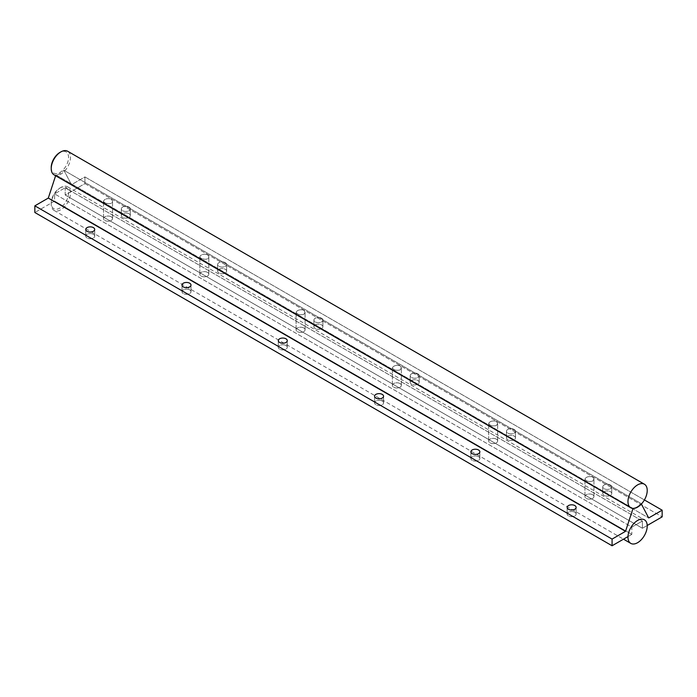 <?xml version="1.0" encoding="UTF-8"?>
<svg xmlns="http://www.w3.org/2000/svg" width="697" height="697" viewBox="0 0 697 697"><rect width="100%" height="100%" fill="white"/><g stroke="black" fill="none" stroke-linecap="round" stroke-linejoin="round"><path stroke-width="0.52" stroke-dasharray="3.48 2.61" d="M592.633 481.165L593.949 479.031L592.633 476.879C588.686 476.112 586.125 476.835 584.957 479.031C586.125 481.218 588.686 481.932 592.633 481.165L593.949 479.031L592.633 476.879C588.686 476.112 586.125 476.835 584.957 479.031C586.125 481.218 588.686 481.932 592.633 481.165M400.061 369.985L401.376 367.85L400.061 365.698C396.114 364.932 393.552 365.655 392.394 367.85C393.552 370.037 396.114 370.752 400.061 369.985L401.376 367.85L400.061 365.698C396.114 364.932 393.552 365.655 392.394 367.85C393.552 370.037 396.114 370.752 400.061 369.985M207.488 254.518C203.541 253.752 200.989 254.475 199.821 256.67C199.542 258.953 209.083 261.07 208.804 256.67L207.488 254.518C203.541 253.752 200.989 254.475 199.821 256.67C199.542 258.953 209.083 261.07 208.804 256.67L207.488 254.518M641.109 503.539L63.88 170.277A13.618 7.859 -60 0 1 55.891 174.895L55.612 175.731L55.891 174.895L633.024 508.435L55.891 174.895A13.618 7.859 -60 0 0 63.88 170.277L71.469 184.688L63.88 170.277L641.109 503.539A13.618 7.859 -60 0 1 633.12 508.157A13.618 7.859 -60 0 0 641.109 503.539L641.379 504.053L641.109 503.539M303.779 314.399L305.094 312.256L303.779 310.104C299.823 309.346 297.27 310.06 296.103 312.256C297.27 314.452 299.823 315.166 303.779 314.399L305.094 312.256L303.779 310.104C299.823 309.346 297.27 310.06 296.103 312.256C297.27 314.452 299.823 315.166 303.779 314.399M496.342 425.579L497.667 423.436L496.342 421.284C492.396 420.526 489.843 421.241 488.675 423.436C489.843 425.632 492.396 426.346 496.342 425.579L497.667 423.436L496.342 421.284C492.396 420.526 489.843 421.241 488.675 423.436C489.843 425.632 492.396 426.346 496.342 425.579M111.206 198.924C107.26 198.166 104.698 198.88 103.531 201.076C103.252 203.367 112.792 205.476 112.522 201.076L111.206 198.924C107.26 198.166 104.698 198.88 103.531 201.076C103.252 203.367 112.792 205.476 112.522 201.076L111.206 198.924M642.407 528.256L642.407 521.025L631.822 527.141L631.822 534.372L54.593 201.111L54.593 193.879L54.593 201.111L34.85 212.507L54.593 201.111L631.822 534.372L627.98 536.585L631.822 534.372L631.822 527.141L54.593 193.879L65.178 187.763L54.593 193.879L631.822 527.141L642.407 521.025L65.178 187.763L65.178 194.994L84.921 183.599L84.921 176.925L71.469 184.688L648.698 517.949L71.469 184.688L84.921 176.925L644.403 499.941L84.921 176.925L84.921 183.599L662.15 516.86L84.921 183.599L65.178 194.994L65.178 187.763L642.407 521.025L642.407 528.256L647.217 525.486L642.407 528.256L65.178 194.994L642.407 528.256M610.441 485.007A4.496 2.596 180 0 1 611.757 486.837A4.496 2.596 180 0 1 607.27 489.433A4.496 2.596 180 0 1 602.774 486.837A4.496 2.596 180 0 1 605.545 484.441A4.496 2.596 180 0 1 610.441 485.007A4.496 2.596 180 0 1 611.757 486.837A4.496 2.596 180 0 1 607.27 489.433A4.496 2.596 180 0 1 602.774 486.837A4.496 2.596 180 0 1 605.545 484.441A4.496 2.596 180 0 1 610.441 485.007M417.878 373.827A4.496 2.596 180 0 1 419.193 375.657A4.496 2.596 180 0 1 414.698 378.253A4.496 2.596 180 0 1 410.202 375.657A4.496 2.596 180 0 1 412.972 373.261A4.496 2.596 180 0 1 417.878 373.827A4.496 2.596 180 0 1 419.193 375.657A4.496 2.596 180 0 1 414.698 378.253A4.496 2.596 180 0 1 410.202 375.657A4.496 2.596 180 0 1 412.972 373.261A4.496 2.596 180 0 1 417.878 373.827M225.305 262.647A4.496 2.596 180 0 1 226.621 264.477A4.496 2.596 180 0 1 222.125 267.073A4.496 2.596 180 0 1 217.63 264.477A4.496 2.596 180 0 1 220.409 262.081A4.496 2.596 180 0 1 225.305 262.647A4.496 2.596 180 0 1 226.621 264.477A4.496 2.596 180 0 1 222.125 267.073A4.496 2.596 180 0 1 217.63 264.477A4.496 2.596 180 0 1 220.409 262.081A4.496 2.596 180 0 1 225.305 262.647M321.587 318.233A4.496 2.596 180 0 1 322.903 320.071A4.496 2.596 180 0 1 318.407 322.667A4.496 2.596 180 0 1 313.92 320.071A4.496 2.596 180 0 1 316.691 317.675A4.496 2.596 180 0 1 321.587 318.233A4.496 2.596 180 0 1 322.903 320.071A4.496 2.596 180 0 1 318.407 322.667A4.496 2.596 180 0 1 313.92 320.071A4.496 2.596 180 0 1 316.691 317.675A4.496 2.596 180 0 1 321.587 318.233M514.159 429.413A4.496 2.596 180 0 1 515.475 431.251A4.496 2.596 180 0 1 510.979 433.848A4.496 2.596 180 0 1 506.492 431.251A4.496 2.596 180 0 1 509.263 428.855A4.496 2.596 180 0 1 514.159 429.413A4.496 2.596 180 0 1 515.475 431.251A4.496 2.596 180 0 1 510.979 433.848A4.496 2.596 180 0 1 506.492 431.251A4.496 2.596 180 0 1 509.263 428.855A4.496 2.596 180 0 1 514.159 429.413M129.015 207.053A4.496 2.596 180 0 1 130.33 208.891A4.496 2.596 180 0 1 125.843 211.487A4.496 2.596 180 0 1 121.348 208.891A4.496 2.596 180 0 1 124.118 206.495A4.496 2.596 180 0 1 129.015 207.053A4.496 2.596 180 0 1 130.33 208.891A4.496 2.596 180 0 1 125.843 211.487A4.496 2.596 180 0 1 121.348 208.891A4.496 2.596 180 0 1 124.118 206.495A4.496 2.596 180 0 1 129.015 207.053M207.488 272.37A4.496 2.596 180 0 1 208.804 274.209A4.496 2.596 180 0 1 204.308 276.805A4.496 2.596 180 0 1 199.821 274.209A4.496 2.596 180 0 1 202.592 271.813A4.496 2.596 180 0 1 207.488 272.37A4.496 2.596 180 0 1 208.804 274.209A4.496 2.596 180 0 1 204.308 276.805A4.496 2.596 180 0 1 199.821 274.209A4.496 2.596 180 0 1 202.592 271.813A4.496 2.596 180 0 1 207.488 272.37M303.779 327.965A4.496 2.596 180 0 1 305.094 329.794A4.496 2.596 180 0 1 300.599 332.391A4.496 2.596 180 0 1 296.103 329.794A4.496 2.596 180 0 1 298.882 327.398A4.496 2.596 180 0 1 303.779 327.965A4.496 2.596 180 0 1 305.094 329.794A4.496 2.596 180 0 1 300.599 332.391A4.496 2.596 180 0 1 296.103 329.794A4.496 2.596 180 0 1 298.882 327.398A4.496 2.596 180 0 1 303.779 327.965M129.015 213.726A4.496 2.596 0 0 0 122.663 213.726A4.496 2.596 0 0 0 121.348 215.565A4.496 2.596 0 0 0 125.843 218.152A4.496 2.596 0 0 0 130.33 215.565A4.496 2.596 0 0 0 129.015 213.726A4.496 2.596 0 0 0 122.663 213.726A4.496 2.596 0 0 0 121.348 215.565A4.496 2.596 0 0 0 125.843 218.152A4.496 2.596 0 0 0 130.33 215.565A4.496 2.596 0 0 0 129.015 213.726M400.061 383.55A4.496 2.596 180 0 1 401.376 385.389A4.496 2.596 180 0 1 396.881 387.985A4.496 2.596 180 0 1 392.394 385.389A4.496 2.596 180 0 1 395.164 382.993A4.496 2.596 180 0 1 400.061 383.55A4.496 2.596 180 0 1 401.376 385.389A4.496 2.596 180 0 1 396.881 387.985A4.496 2.596 180 0 1 392.394 385.389A4.496 2.596 180 0 1 395.164 382.993A4.496 2.596 180 0 1 400.061 383.55M496.342 439.145A4.496 2.596 180 0 1 497.667 440.974A4.496 2.596 180 0 1 493.171 443.571A4.496 2.596 180 0 1 488.675 440.974A4.496 2.596 180 0 1 491.446 438.579A4.496 2.596 180 0 1 496.342 439.145A4.496 2.596 180 0 1 497.667 440.974A4.496 2.596 180 0 1 493.171 443.571A4.496 2.596 180 0 1 488.675 440.974A4.496 2.596 180 0 1 491.446 438.579A4.496 2.596 180 0 1 496.342 439.145M592.633 494.731A4.496 2.596 180 0 1 593.949 496.569A4.496 2.596 180 0 1 589.453 499.165A4.496 2.596 180 0 1 584.957 496.569A4.496 2.596 180 0 1 587.737 494.173A4.496 2.596 180 0 1 592.633 494.731A4.496 2.596 180 0 1 593.949 496.569A4.496 2.596 180 0 1 589.453 499.165A4.496 2.596 180 0 1 584.957 496.569A4.496 2.596 180 0 1 587.737 494.173A4.496 2.596 180 0 1 592.633 494.731M111.206 216.784A4.496 2.596 180 0 1 112.522 218.614A4.496 2.596 180 0 1 108.026 221.21A4.496 2.596 180 0 1 103.531 218.614A4.496 2.596 180 0 1 106.31 216.218A4.496 2.596 180 0 1 111.206 216.784A4.496 2.596 180 0 1 112.522 218.614A4.496 2.596 180 0 1 108.026 221.21A4.496 2.596 180 0 1 103.531 218.614A4.496 2.596 180 0 1 106.31 216.218A4.496 2.596 180 0 1 111.206 216.784M604.09 491.673A4.496 2.596 0 0 0 602.774 493.511A4.496 2.596 0 0 0 607.27 496.107A4.496 2.596 0 0 0 611.757 493.511A4.496 2.596 0 0 0 610.441 491.673A4.496 2.596 0 0 0 604.09 491.673A4.496 2.596 0 0 0 602.774 493.511A4.496 2.596 0 0 0 607.27 496.107A4.496 2.596 0 0 0 611.757 493.511A4.496 2.596 0 0 0 610.441 491.673A4.496 2.596 0 0 0 604.09 491.673M411.518 380.492A4.496 2.596 0 0 0 410.202 382.331A4.496 2.596 0 0 0 414.698 384.927A4.496 2.596 0 0 0 419.193 382.331A4.496 2.596 0 0 0 417.878 380.492A4.496 2.596 0 0 0 411.518 380.492A4.496 2.596 0 0 0 410.202 382.331A4.496 2.596 0 0 0 414.698 384.927A4.496 2.596 0 0 0 419.193 382.331A4.496 2.596 0 0 0 417.878 380.492A4.496 2.596 0 0 0 411.518 380.492M218.945 269.312A4.496 2.596 0 0 0 217.63 271.15A4.496 2.596 0 0 0 222.125 273.747A4.496 2.596 0 0 0 226.621 271.15A4.496 2.596 0 0 0 225.305 269.312A4.496 2.596 0 0 0 218.945 269.312A4.496 2.596 0 0 0 217.63 271.15A4.496 2.596 0 0 0 222.125 273.747A4.496 2.596 0 0 0 226.621 271.15A4.496 2.596 0 0 0 225.305 269.312A4.496 2.596 0 0 0 218.945 269.312M315.236 324.907A4.496 2.596 0 0 0 313.92 326.745A4.496 2.596 0 0 0 318.407 329.332A4.496 2.596 0 0 0 322.903 326.745A4.496 2.596 0 0 0 321.587 324.907A4.496 2.596 0 0 0 315.236 324.907A4.496 2.596 0 0 0 313.92 326.745A4.496 2.596 0 0 0 318.407 329.332A4.496 2.596 0 0 0 322.903 326.745A4.496 2.596 0 0 0 321.587 324.907A4.496 2.596 0 0 0 315.236 324.907M507.808 436.087A4.496 2.596 0 0 0 506.492 437.916A4.496 2.596 0 0 0 510.979 440.513A4.496 2.596 0 0 0 515.475 437.916A4.496 2.596 0 0 0 514.159 436.087A4.496 2.596 0 0 0 507.808 436.087A4.496 2.596 0 0 0 506.492 437.916A4.496 2.596 0 0 0 510.979 440.513A4.496 2.596 0 0 0 515.475 437.916A4.496 2.596 0 0 0 514.159 436.087A4.496 2.596 0 0 0 507.808 436.087M574.816 512.243A4.496 2.596 0 0 0 568.464 512.243A4.496 2.596 0 0 0 567.149 514.081A4.496 2.596 0 0 0 571.645 516.669A4.496 2.596 0 0 0 576.131 514.081A4.496 2.596 0 0 0 574.816 512.243A4.496 2.596 0 0 0 568.464 512.243A4.496 2.596 0 0 0 567.149 514.081A4.496 2.596 0 0 0 571.645 516.669A4.496 2.596 0 0 0 576.131 514.081A4.496 2.596 0 0 0 574.816 512.243M478.534 456.657A4.496 2.596 0 0 0 472.183 456.657A4.496 2.596 0 0 0 470.858 458.487A4.496 2.596 0 0 0 475.354 461.083A4.496 2.596 0 0 0 479.85 458.487A4.496 2.596 0 0 0 478.534 456.657A4.496 2.596 0 0 0 472.183 456.657A4.496 2.596 0 0 0 470.858 458.487A4.496 2.596 0 0 0 475.354 461.083A4.496 2.596 0 0 0 479.85 458.487A4.496 2.596 0 0 0 478.534 456.657M382.252 401.063A4.496 2.596 0 0 0 375.892 401.063A4.496 2.596 0 0 0 374.577 402.901A4.496 2.596 0 0 0 379.072 405.497A4.496 2.596 0 0 0 383.568 402.901A4.496 2.596 0 0 0 382.252 401.063A4.496 2.596 0 0 0 375.892 401.063A4.496 2.596 0 0 0 374.577 402.901A4.496 2.596 0 0 0 379.072 405.497A4.496 2.596 0 0 0 383.568 402.901A4.496 2.596 0 0 0 382.252 401.063M285.962 345.477A4.496 2.596 0 0 0 279.61 345.477A4.496 2.596 0 0 0 278.295 347.306A4.496 2.596 0 0 0 282.782 349.903A4.496 2.596 0 0 0 287.277 347.306A4.496 2.596 0 0 0 285.962 345.477A4.496 2.596 0 0 0 279.61 345.477A4.496 2.596 0 0 0 278.295 347.306A4.496 2.596 0 0 0 282.782 349.903A4.496 2.596 0 0 0 287.277 347.306A4.496 2.596 0 0 0 285.962 345.477M93.389 234.297A4.496 2.596 0 0 0 87.038 234.297A4.496 2.596 0 0 0 85.722 236.126A4.496 2.596 0 0 0 90.218 238.722A4.496 2.596 0 0 0 94.705 236.126A4.496 2.596 0 0 0 93.389 234.297A4.496 2.596 0 0 0 87.038 234.297A4.496 2.596 0 0 0 85.722 236.126A4.496 2.596 0 0 0 90.218 238.722A4.496 2.596 0 0 0 94.705 236.126A4.496 2.596 0 0 0 93.389 234.297M189.68 289.882A4.496 2.596 0 0 0 183.32 289.882A4.496 2.596 0 0 0 182.004 291.721A4.496 2.596 0 0 0 186.5 294.317A4.496 2.596 0 0 0 190.995 291.721A4.496 2.596 0 0 0 189.68 289.882A4.496 2.596 0 0 0 183.32 289.882A4.496 2.596 0 0 0 182.004 291.721A4.496 2.596 0 0 0 186.5 294.317A4.496 2.596 0 0 0 190.995 291.721A4.496 2.596 0 0 0 189.68 289.882M54.035 174.816A13.618 7.859 120 0 0 67.653 166.958A13.618 7.859 120 0 0 67.653 151.232M51.221 167.472A12.258 7.075 120 0 0 59.881 172.481A12.258 7.075 120 0 0 68.55 157.47A12.258 7.075 120 0 0 59.881 152.469M60.848 187.484L60.848 187.484A13.618 7.859 120 0 0 51.221 204.169A13.618 7.859 120 0 0 54.035 210.398A13.618 7.859 120 0 0 67.653 202.539A13.618 7.859 120 0 0 67.653 186.813A13.618 7.859 120 0 0 60.848 187.484L59.881 188.042A12.258 7.075 120 0 0 51.221 203.054A12.258 7.075 120 0 0 59.881 208.054A12.258 7.075 120 0 0 68.55 193.043A12.258 7.075 120 0 0 59.881 188.042L60.848 187.484M208.804 274.209L208.804 256.67L208.804 274.209M199.821 274.209L199.821 256.67L199.821 274.209M305.094 329.794L305.094 312.256L305.094 329.794M296.103 329.794L296.103 312.256L296.103 329.794M130.33 215.565L130.33 208.891L130.33 215.565M121.348 215.565L121.348 208.891L121.348 215.565M401.376 385.389L401.376 367.85L401.376 385.389M392.394 385.389L392.394 367.85L392.394 385.389M497.667 440.974L497.667 423.436L497.667 440.974M488.675 440.974L488.675 423.436L488.675 440.974M593.949 496.569L593.949 479.031L593.949 496.569M584.957 496.569L584.957 479.031L584.957 496.569M112.522 218.614L112.522 201.076L112.522 218.614M103.531 218.614L103.531 201.076L103.531 218.614M576.131 514.081L576.131 507.407L576.131 514.081M567.149 514.081L567.149 507.407L567.149 514.081M479.85 458.487L479.85 451.822L479.85 458.487M470.858 458.487L470.858 451.822L470.858 458.487M383.568 402.901L383.568 396.227L383.568 402.901M374.577 402.901L374.577 396.227L374.577 402.901M287.277 347.306L287.277 340.641L287.277 347.306M278.295 347.306L278.295 340.641L278.295 347.306M611.757 493.511L611.757 486.837L611.757 493.511M602.774 493.511L602.774 486.837L602.774 493.511M515.475 437.916L515.475 431.251L515.475 437.916M506.492 437.916L506.492 431.251L506.492 437.916M419.193 382.331L419.193 375.657L419.193 382.331M410.202 382.331L410.202 375.657L410.202 382.331M322.903 326.745L322.903 320.071L322.903 326.745M313.92 326.745L313.92 320.071L313.92 326.745M94.705 236.126L94.705 229.461L94.705 236.126M85.722 236.126L85.722 229.461L85.722 236.126M190.995 291.721L190.995 285.047L190.995 291.721M182.004 291.721L182.004 285.047L182.004 291.721M226.621 271.15L226.621 264.477L226.621 271.15M217.63 271.15L217.63 264.477L217.63 271.15M54.035 210.398L623.501 539.173M67.653 186.813L644.403 519.796M51.221 203.054L51.221 204.169"/><path stroke-width="1.05" d="M647.217 525.486L662.15 516.86L662.15 510.187L648.698 517.949L641.379 504.053L648.698 517.949L662.15 510.187L644.403 499.941L662.15 510.187L662.15 516.86L647.217 525.486M633.024 508.435L625.531 531.332L612.079 539.095L612.079 545.768L627.98 536.585L612.079 545.768L34.85 212.507L34.85 205.833L34.85 212.507L612.079 545.768L612.079 539.095L34.85 205.833L48.302 198.07L34.85 205.833L612.079 539.095L625.531 531.332L48.302 198.07L55.612 175.731L48.302 198.07L625.531 531.332L633.024 508.435M574.816 505.569A4.496 2.596 180 0 1 576.131 507.407A4.496 2.596 180 0 1 571.645 510.004A4.496 2.596 180 0 1 567.149 507.407A4.496 2.596 180 0 1 569.919 505.011A4.496 2.596 180 0 1 574.816 505.569A4.496 2.596 180 0 1 576.131 507.407A4.496 2.596 180 0 1 571.645 510.004A4.496 2.596 180 0 1 567.149 507.407A4.496 2.596 180 0 1 569.919 505.011A4.496 2.596 180 0 1 574.816 505.569M478.534 449.983A4.496 2.596 180 0 1 479.85 451.822A4.496 2.596 180 0 1 475.354 454.409A4.496 2.596 180 0 1 470.858 451.822A4.496 2.596 180 0 1 473.638 449.417A4.496 2.596 180 0 1 478.534 449.983A4.496 2.596 180 0 1 479.85 451.822A4.496 2.596 180 0 1 475.354 454.409A4.496 2.596 180 0 1 470.858 451.822A4.496 2.596 180 0 1 473.638 449.417A4.496 2.596 180 0 1 478.534 449.983M382.252 394.397A4.496 2.596 180 0 1 383.568 396.227A4.496 2.596 180 0 1 379.072 398.823A4.496 2.596 180 0 1 374.577 396.227A4.496 2.596 180 0 1 377.347 393.831A4.496 2.596 180 0 1 382.252 394.397A4.496 2.596 180 0 1 383.568 396.227A4.496 2.596 180 0 1 379.072 398.823A4.496 2.596 180 0 1 374.577 396.227A4.496 2.596 180 0 1 377.347 393.831A4.496 2.596 180 0 1 382.252 394.397M285.962 338.803A4.496 2.596 180 0 1 287.277 340.641A4.496 2.596 180 0 1 282.782 343.229A4.496 2.596 180 0 1 278.295 340.641A4.496 2.596 180 0 1 281.065 338.245A4.496 2.596 180 0 1 285.962 338.803A4.496 2.596 180 0 1 287.277 340.641A4.496 2.596 180 0 1 282.782 343.229A4.496 2.596 180 0 1 278.295 340.641A4.496 2.596 180 0 1 281.065 338.245A4.496 2.596 180 0 1 285.962 338.803M93.389 227.623A4.496 2.596 180 0 1 94.705 229.461A4.496 2.596 180 0 1 90.218 232.049A4.496 2.596 180 0 1 85.722 229.461A4.496 2.596 180 0 1 88.493 227.065A4.496 2.596 180 0 1 93.389 227.623A4.496 2.596 180 0 1 94.705 229.461A4.496 2.596 180 0 1 90.218 232.049A4.496 2.596 180 0 1 85.722 229.461A4.496 2.596 180 0 1 88.493 227.065A4.496 2.596 180 0 1 93.389 227.623M189.68 283.217A4.496 2.596 180 0 1 190.995 285.047A4.496 2.596 180 0 1 186.5 287.643A4.496 2.596 180 0 1 182.004 285.047A4.496 2.596 180 0 1 184.783 282.651A4.496 2.596 180 0 1 189.68 283.217A4.496 2.596 180 0 1 190.995 285.047A4.496 2.596 180 0 1 186.5 287.643A4.496 2.596 180 0 1 182.004 285.047A4.496 2.596 180 0 1 184.783 282.651A4.496 2.596 180 0 1 189.68 283.217M644.403 484.215L67.653 151.232A13.618 7.859 120 0 0 60.848 151.911L60.848 151.911A13.618 7.859 120 0 0 51.221 168.587A13.618 7.859 120 0 0 54.035 174.816L630.785 507.808A13.618 7.859 120 0 0 644.403 499.941A13.618 7.859 120 0 0 644.403 484.215A13.618 7.859 120 0 0 633.913 487.865A13.618 7.859 120 0 0 627.971 501.57A13.618 7.859 120 0 0 630.785 507.808M59.881 152.469L60.848 151.911L59.881 152.469A12.258 7.075 120 0 0 51.221 167.472L51.221 168.587M627.971 537.152A13.618 7.859 120 0 0 630.785 543.381A13.618 7.859 120 0 0 644.403 535.523A13.618 7.859 120 0 0 644.403 519.796A13.618 7.859 120 0 0 633.913 523.447A13.618 7.859 120 0 0 627.971 537.152M623.501 539.173L630.785 543.381"/></g></svg>
